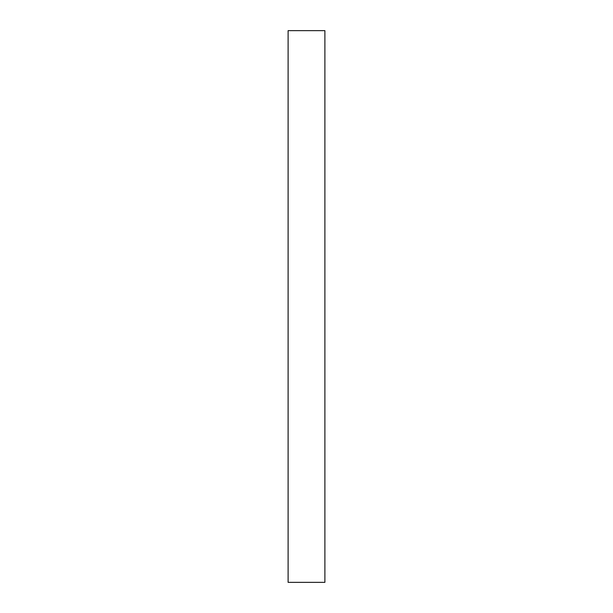 <?xml version="1.0" encoding="UTF-8"?>
<svg xmlns="http://www.w3.org/2000/svg" width="613" height="613" viewBox="0 0 613 613"><rect width="100%" height="100%" fill="white"/><g stroke="black" fill="none" stroke-linecap="round" stroke-linejoin="round"><path stroke-width="0.92" d="M288.11 30.65L324.89 30.65L324.89 582.35L288.11 582.35L288.11 30.65"/></g></svg>
